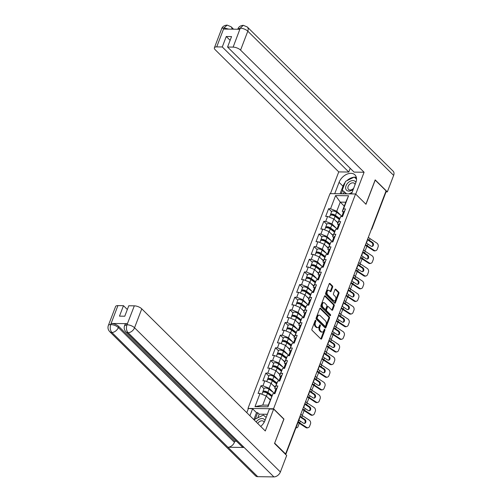 <?xml version="1.0" encoding="UTF-8"?>
<svg xmlns="http://www.w3.org/2000/svg" width="502" height="502" viewBox="0 0 502 502"><rect width="100%" height="100%" fill="white"/><g stroke="black" fill="none" stroke-linecap="round" stroke-linejoin="round"><path stroke-width="0.75" d="M315.714 320.383A0.653 0.402 90.8 0 0 315.162 320.602L311.937 329.055A0.929 0.571 90.8 0 0 312.118 330.335L320.885 339.001A0.929 0.571 90.8 0 0 321.173 339.132A0.929 0.571 90.8 0 0 321.675 338.687L324.901 330.234A0.653 0.402 90.8 0 0 324.217 329.557L323.803 330.655A2.974 1.839 90.8 0 1 322.202 332.086A2.974 1.839 90.8 0 1 321.267 331.659L320.54 330.937A2.974 1.839 90.8 0 1 319.956 326.846L320.37 325.754A0.653 0.402 90.8 0 0 319.692 325.083L319.272 326.174A2.974 1.839 90.8 0 1 317.672 327.611A2.974 1.839 90.8 0 1 316.743 327.178L316.009 326.457A2.974 1.839 90.8 0 1 315.425 322.372L315.846 321.28A0.653 0.402 90.8 0 0 315.714 320.383M332.638 287.219A0.929 0.571 90.8 0 0 332.456 285.945L329.996 283.511A0.929 0.571 90.8 0 0 329.707 283.379A0.929 0.571 90.8 0 0 329.205 283.825L325.622 293.212A0.929 0.571 90.8 0 0 325.804 294.492L334.57 303.158A0.929 0.571 90.8 0 0 334.859 303.29A0.929 0.571 90.8 0 0 335.361 302.844L338.944 293.457A0.929 0.571 90.8 0 0 338.762 292.177L335.788 289.24A0.929 0.571 90.8 0 0 335.499 289.108A0.929 0.571 90.8 0 0 334.997 289.554L333.466 293.576A0.929 0.571 90.8 0 0 333.648 294.85L335.123 296.305A2.485 1.537 90.8 0 1 335.782 299.117A2.485 1.537 90.8 0 1 334.276 300.924A2.485 1.537 90.8 0 1 333.497 300.566L327.724 294.856A2.485 1.537 90.8 0 1 327.066 292.051A2.485 1.537 90.8 0 1 328.572 290.244A2.485 1.537 90.8 0 1 329.35 290.602L330.316 291.555A0.929 0.571 90.8 0 0 330.605 291.687A0.929 0.571 90.8 0 0 331.107 291.235L332.638 287.219L331.891 287.213A0.929 0.571 90.8 0 0 331.709 285.933L329.337 283.586M274.625 443.222L283.963 419.07L273.546 408.766L355.567 193.973L365.983 204.276L375.207 180.118L386.069 190.86L285.6 453.965L285.149 453.959M274.738 443.222L285.6 453.965M320.546 308.253A0.929 0.571 90.8 0 0 320.257 308.121A0.929 0.571 90.8 0 0 319.755 308.567L316.172 317.961A0.929 0.571 90.8 0 0 316.354 319.234L325.12 327.9A0.929 0.571 90.8 0 0 325.409 328.038A0.929 0.571 90.8 0 0 325.911 327.586L329.494 318.199A0.929 0.571 90.8 0 0 329.312 316.919L320.546 308.253L319.962 308.247M320.897 305.586L324.48 296.199A0.929 0.571 90.8 0 1 324.982 295.747A0.929 0.571 90.8 0 1 325.271 295.885L334.037 304.551A0.929 0.571 90.8 0 1 334.219 305.825L332.688 309.847A0.929 0.571 90.8 0 1 332.186 310.292A0.929 0.571 90.8 0 1 331.897 310.161L328.339 306.647A0.929 0.571 90.8 0 0 328.051 306.509A0.929 0.571 90.8 0 0 327.549 306.96L326.532 309.621A0.929 0.571 90.8 0 0 326.714 310.901L330.416 314.559A0.653 0.402 90.8 0 1 329.99 315.676L321.079 306.86A0.929 0.571 90.8 0 1 320.897 305.586M273.546 408.766L247.975 408.421L329.996 193.628L355.567 193.973M331.602 211.675L328.615 208.719L325.672 216.418L327.611 216.45L333.824 218.954L337.846 222.932M328.615 208.719L330.554 208.744L335.581 195.573L348.557 195.755L343.525 208.926L345.464 208.951L342.521 216.651L340.582 216.626L338.699 221.57L340.632 221.595L337.695 229.295L335.756 229.27L333.868 234.214L335.807 234.239L332.864 241.939L330.925 241.914L329.042 246.858L330.981 246.884L328.038 254.583L326.099 254.558L324.21 259.503L326.149 259.528L323.206 267.227L321.274 267.202L319.385 272.147L321.324 272.172L318.381 279.871L316.442 279.846L314.553 284.791L316.492 284.816L313.549 292.515L311.616 292.49L309.728 297.435L311.667 297.46L308.724 305.16L306.785 305.134L304.896 310.079L306.835 310.104L303.898 317.804L301.959 317.779L300.07 322.723L302.009 322.748L299.066 330.454L297.128 330.423L295.239 335.367L297.178 335.392L294.241 343.098L292.302 343.067L290.413 348.012L292.352 348.043L289.409 355.742L287.47 355.711L285.582 360.656L287.52 360.687L284.584 368.386L282.645 368.361L280.756 373.3L282.695 373.331L279.752 381.031L277.813 381.005L275.924 385.95L277.863 385.975L274.927 393.675L272.988 393.65L267.955 406.821L254.985 406.645L260.011 393.474L266.223 395.971L270.245 399.956M264.002 388.699L261.015 385.743L258.078 393.442L260.011 393.474M261.015 385.743L262.954 385.768L264.843 380.823L271.049 383.327L275.077 387.312M268.834 376.054L265.847 373.099L262.904 380.798L264.843 380.823M265.847 373.099L267.786 373.124L269.668 368.179L275.88 370.683L279.903 374.668M273.659 363.41L270.672 360.455L267.735 368.154L269.668 368.179M270.672 360.455L272.611 360.48L274.5 355.535L280.706 358.039L284.734 362.024M278.491 350.766L275.504 347.811L272.561 355.51L274.5 355.535M275.504 347.811L277.443 347.836L279.325 342.891L285.538 345.395L289.56 349.379M283.316 338.122L280.329 335.167L277.386 342.866L279.325 342.891M280.329 335.167L282.268 335.192L284.157 330.247L290.363 332.751L294.392 336.729M288.148 325.478L285.161 322.522L282.218 330.222L284.157 330.247M285.161 322.522L287.094 322.548L288.983 317.603L295.195 320.107L299.217 324.085M292.973 312.828L289.987 309.878L287.044 317.578L288.983 317.603M289.987 309.878L291.926 309.903L293.814 304.959L300.02 307.462L304.049 311.441M297.805 300.183L294.818 297.234L291.875 304.934L293.814 304.959M294.818 297.234L296.751 297.259L298.64 292.315L304.852 294.818L308.874 298.797M302.631 287.539L299.644 284.59L296.701 292.289L298.64 292.315M299.644 284.59L301.583 284.615L303.472 279.67L309.678 282.174L313.706 286.153M307.456 274.895L304.469 271.946L301.533 279.645L303.472 279.67M304.469 271.946L306.408 271.971L308.297 267.026L314.509 269.53L318.532 273.508M312.288 262.251L309.301 259.302L306.358 267.001L308.297 267.026M309.301 259.302L311.24 259.327L313.129 254.382L319.335 256.886L323.363 260.864M317.113 249.607L314.126 246.651L311.19 254.357L313.129 254.382M314.126 246.651L316.065 246.683L317.954 241.738L324.166 244.242L328.189 248.22M321.945 236.963L318.958 234.007L316.015 241.713L317.954 241.738M318.958 234.007L320.897 234.039L322.786 229.094L328.992 231.598L333.021 235.576M326.771 224.319L323.784 221.363L320.847 229.063L322.786 229.094M323.784 221.363L325.723 221.395L327.611 216.45M338.499 225.009L337.451 223.967L340.582 216.626M333.824 218.954L331.935 223.892L336.277 228.19M337.451 223.967L338.699 221.57M325.723 221.395L331.935 223.892M333.673 237.653L332.619 236.611L335.756 229.27M328.992 231.598L327.103 236.542L331.452 240.834M332.619 236.611L333.868 234.214M320.897 234.039L327.103 236.542M328.841 250.297L327.793 249.262L330.925 241.914M324.166 244.242L322.278 249.187L326.62 253.485M327.793 249.262L329.042 246.858M316.065 246.683L322.278 249.187M324.016 262.941L322.962 261.906L326.099 254.558M319.335 256.886L317.446 261.831L321.795 266.129M322.962 261.906L324.21 259.503M311.24 259.327L317.446 261.831M319.184 275.585L318.136 274.55L321.274 267.202M314.509 269.53L312.62 274.475L316.963 278.773M318.136 274.55L319.385 272.147M306.408 271.971L312.62 274.475M314.359 288.23L313.304 287.194L316.442 279.846M309.678 282.174L307.789 287.119L312.137 291.417M313.304 287.194L314.553 284.791M301.583 284.615L307.789 287.119M309.527 300.874L308.479 299.838L311.616 292.49M304.852 294.818L302.963 299.763L307.306 304.061M308.479 299.838L309.728 297.435M296.751 297.259L302.963 299.763M304.701 313.518L303.647 312.482L306.785 305.134M300.02 307.462L298.132 312.407L302.48 316.706M303.647 312.482L304.896 310.079M291.926 309.903L298.132 312.407M299.87 326.168L298.822 325.127L301.959 317.779M295.195 320.107L293.306 325.051L297.655 329.35M298.822 325.127L300.07 322.723M287.094 322.548L293.306 325.051M295.044 338.812L293.99 337.771L297.128 330.423M290.363 332.751L288.474 337.695L292.823 341.994M293.99 337.771L295.239 335.367M282.268 335.192L288.474 337.695M290.212 351.456L289.165 350.415L292.302 343.067M285.538 345.395L283.649 350.34L287.997 354.638M289.165 350.415L290.413 348.012M277.443 347.836L283.649 350.34M285.387 364.101L284.339 363.059L287.47 355.711M280.706 358.039L278.817 362.984L283.166 367.282M284.339 363.059L285.582 360.656M272.611 360.48L278.817 362.984M280.555 376.745L279.507 375.703L282.645 368.361M275.88 370.683L273.992 375.628L278.34 379.926M279.507 375.703L280.756 373.3M267.786 373.124L273.992 375.628M275.73 389.389L274.682 388.347L277.813 381.005M271.049 383.327L269.16 388.272L273.508 392.57M274.682 388.347L275.924 385.95M262.954 385.768L269.16 388.272M266.223 395.971L262.741 405.095L268.256 405.17L272.988 393.65M268.256 405.17L267.955 406.821M254.985 406.645L262.741 405.095M385.768 191.651A1.418 0.571 20.9 0 1 385.956 192.122L371.938 228.843A1.418 0.571 20.9 0 0 371.75 228.372M249.927 415.781L252.588 408.81L247.975 408.421M343.33 212.365L342.276 211.323L345.759 202.206L340.243 202.13L336.76 211.248L341.109 215.546M344.272 206.115L340.243 202.13L335.581 195.573M342.276 211.323L343.525 208.926M345.759 202.206L348.557 195.755M330.554 208.744L336.76 211.248M315.13 320.684A0.653 0.402 90.8 0 1 315.099 321.267L314.679 322.359A2.974 1.839 90.8 0 0 315.269 326.451L316.009 326.457M317.672 327.611L316.931 327.599A2.974 1.839 90.8 0 1 315.996 327.172L315.269 326.451M322.202 332.086L321.456 332.079A2.974 1.839 90.8 0 1 320.527 331.646L319.793 330.925A2.974 1.839 90.8 0 1 319.209 326.84L319.623 325.742A0.653 0.402 90.8 0 0 319.661 325.164M320.797 338.913A0.929 0.571 90.8 0 0 320.929 338.674L324.154 330.222A0.653 0.402 90.8 0 0 324.185 329.638M325.032 327.819A0.929 0.571 90.8 0 0 325.164 327.574L328.747 318.186A0.929 0.571 90.8 0 0 328.565 316.913L319.887 308.328M317.189 317.753A0.653 0.402 90.8 0 0 317.314 318.651L325.007 326.256A0.653 0.402 90.8 0 0 325.566 326.036L326.005 324.882A2.974 1.839 90.8 0 0 325.415 320.797L320.157 315.595A2.974 1.839 90.8 0 0 319.228 315.168A2.974 1.839 90.8 0 0 317.628 316.605L317.189 317.753L316.442 317.747A0.653 0.402 90.8 0 0 316.567 318.638L317.314 318.651M324.675 326.256A0.653 0.402 90.8 0 1 324.267 326.25L316.567 318.638M319.228 315.168L318.481 315.156A2.974 1.839 90.8 0 0 316.881 316.593L317.628 316.605M316.442 317.747L316.881 316.593M324.612 295.96L333.29 304.538L334.037 304.551M331.809 310.073A0.929 0.571 90.8 0 0 331.941 309.834L333.472 305.818A0.929 0.571 90.8 0 0 333.29 304.538M328.051 306.509L327.304 306.502A0.929 0.571 90.8 0 0 326.802 306.948L325.785 309.615A0.929 0.571 90.8 0 0 325.967 310.889L329.67 314.547L330.416 314.559M329.789 315.476A0.653 0.402 90.8 0 0 329.67 314.547M324.65 302.995A2.485 1.537 90.8 0 0 323.872 302.637A2.485 1.537 90.8 0 0 322.366 304.444A2.485 1.537 90.8 0 0 323.024 307.255L325.058 309.263A0.929 0.571 90.8 0 0 325.352 309.395A0.929 0.571 90.8 0 0 325.848 308.95L326.865 306.283A0.929 0.571 90.8 0 0 326.683 305.009L324.65 302.995M323.872 302.637L323.125 302.631A2.485 1.537 90.8 0 0 321.625 304.438A2.485 1.537 90.8 0 0 322.284 307.243L323.024 307.255M325.352 309.395L324.606 309.389A0.929 0.571 90.8 0 1 324.311 309.251L322.284 307.243M330.228 291.467A0.929 0.571 90.8 0 0 330.36 291.229L331.891 287.213M328.572 290.244L327.825 290.231A2.485 1.537 90.8 0 0 326.325 292.038A2.485 1.537 90.8 0 0 326.978 294.85L327.724 294.856M334.276 300.924L333.529 300.911A2.485 1.537 90.8 0 1 332.751 300.554L326.978 294.85M334.483 303.076A0.929 0.571 90.8 0 0 334.614 302.832L338.197 293.444A0.929 0.571 90.8 0 0 338.015 292.17L335.129 289.315M296.274 426.976L296.494 427.422A2.843 1.035 101 0 0 296.877 427.779A2.843 1.035 101 0 0 298.1 426.374L299.004 424.021A2.843 1.035 101 0 0 299.242 423.242M299.305 420.331A2.843 1.035 101 0 0 299.248 420.212L299.029 419.766M261.893 394.227L262.521 392.577A3.125 1.255 20.9 0 1 264.479 392.137A3.125 1.255 20.9 0 1 267.472 393.361L271.601 396.411M268.087 397.816L270.409 399.529M262.966 392.194A3.125 1.255 20.9 0 1 262.891 391.604A3.125 1.255 20.9 0 1 264.855 391.165A3.125 1.255 20.9 0 1 267.842 392.388L272.034 395.482M262.891 391.604L264.083 388.485A3.125 1.255 20.9 0 1 266.047 388.046A3.125 1.255 20.9 0 1 269.034 389.27L274.293 393.148M271.764 396.003L267.045 392.52A1.895 0.759 -159.1 0 0 265.232 391.78A1.895 0.759 -159.1 0 0 264.046 392.049A1.895 0.759 -159.1 0 0 264.033 392.087M304.331 423.424A2.177 1.751 74.6 0 0 305.053 422.54A2.177 1.751 74.6 0 0 304.124 419.603L304.833 419.408A2.177 1.751 -105.4 0 1 305.756 422.345A2.177 1.751 -105.4 0 1 304.701 423.374A2.177 1.751 -105.4 0 1 303.409 423.136L300.365 421.134A6.35 2.548 20.9 0 1 299.01 420.061A6.35 2.548 20.9 0 1 298.941 419.992M306.515 427.353A2.843 2.284 74.6 0 0 308.197 427.666L307.488 427.861A2.843 2.284 -105.4 0 1 305.806 427.547L306.515 427.353L299.694 422.879A6.35 2.548 20.9 0 1 298.345 421.805A6.35 2.548 20.9 0 1 298.276 421.736M298.031 422.377A7.58 3.043 -159.1 0 0 298.991 423.073L305.806 427.547M308.197 427.666A2.843 2.284 74.6 0 0 309.577 426.323L310.474 423.977A2.843 2.284 74.6 0 0 309.27 420.143L302.449 415.662A6.35 2.548 20.9 0 1 301.1 414.589A6.35 2.548 20.9 0 1 300.773 414.238M304.833 419.408L301.784 417.407A6.35 2.548 20.9 0 1 300.434 416.334A6.35 2.548 20.9 0 1 300.108 415.982M299.845 416.673A7.58 3.043 -159.1 0 0 301.081 417.601L304.124 419.603M275.843 391.271A3.125 1.255 -159.1 0 0 274.82 391.767A3.125 1.255 -159.1 0 0 274.895 392.357M277.035 388.153A3.125 1.255 -159.1 0 0 276.012 388.648L274.82 391.767M275.472 392.244A3.125 1.255 -159.1 0 0 274.45 392.74L274.098 393.662M254.382 420.187L254.702 419.346L263.343 415.066L266.154 417.432M265 420.456A6.156 4.167 -45.3 0 0 256.145 421.937M264.102 422.37A4.217 2.855 -45.3 0 0 263.556 421.398A4.217 2.855 -45.3 0 0 257.708 423.475M355.874 182.483A6.156 4.167 -45.3 0 0 347.685 183.148A6.156 4.167 -45.3 0 0 346.443 190.107A6.156 4.167 -45.3 0 0 353.27 189.298M355.033 184.692A4.217 2.855 -45.3 0 0 354.431 183.418A4.217 2.855 -45.3 0 0 349.279 184.579A4.217 2.855 -45.3 0 0 348.501 189.417A4.217 2.855 -45.3 0 0 353.646 188.263A4.217 2.855 -45.3 0 0 353.684 188.225M346.317 193.847L342.238 190.12L345.577 181.366L354.217 177.087L356.533 179.045M352.115 192.322L348.959 193.885M346.662 193.854L342.238 190.12M260.701 426.436A10.661 7.21 -45.3 0 0 264.968 420.544L269.361 409.036L273.646 409.092L265.294 430.98L141.771 308.843L134.542 327.768L280.386 471.98L286.686 455.483L274.531 443.467L283.818 419.151L273.646 409.092M248.302 408.747L246.796 412.688M267.359 414.282L259.189 414.169L257.702 412.7L256.509 412.682L252.588 408.81M117.92 305.618L110.691 324.543A5.685 2.284 20.9 0 0 108.357 325.459L115.585 306.527A5.685 2.284 20.9 0 1 117.92 305.618L123.473 305.693L127.339 309.508M280.386 471.98A5.829 3.941 134.7 0 1 273.897 476.9L244.135 447.47A5.829 3.941 134.7 0 1 241.977 446.629L125.902 331.847A5.829 3.941 134.7 0 0 128.054 332.688C126.378 330.623 126.002 328.019 126.937 324.882L134.323 305.837A5.685 2.284 20.9 0 1 141.771 308.843M127.326 323.664L126.906 324.763L124.571 325.679L124.992 324.581A5.685 2.284 20.9 0 1 127.326 323.664L111.3 323.451A5.685 2.284 20.9 0 1 118.748 326.451L234.829 441.233L234.409 442.325A5.829 3.941 134.7 0 1 227.958 447.251L257.721 476.68L273.897 476.9M257.721 476.68A5.829 3.941 134.7 0 1 255.531 475.84L109.687 331.627A5.829 3.941 134.7 0 0 111.877 332.468C110.195 330.391 109.812 327.793 110.722 324.668L111.3 323.451M118.748 326.451L118.328 327.549A5.829 3.941 134.7 0 1 111.877 332.468L227.958 447.251L244.135 447.47L128.054 332.688A5.829 3.941 134.7 0 0 134.542 327.768A5.685 2.284 -159.1 0 0 127.094 324.763M123.473 305.693L119.482 316.147L124.778 316.216L128.769 305.762L134.323 305.837M234.829 441.233L236.549 441.258M253.843 419.659L256.509 412.682M257.702 412.7L255.267 419.063M259.189 414.169L257.796 417.815M234.409 442.325L118.328 327.549C116.345 325.811 113.866 324.807 110.879 324.543M351.507 193.916L355.843 182.565A10.661 7.21 -45.3 0 0 354.952 174.872A10.661 7.21 -45.3 0 0 346.518 174.382A10.661 7.21 -45.3 0 0 339.07 182.339L334.734 193.69M243.313 25.32L240.163 28.181L237.829 29.097C238.557 26.844 240.389 25.583 243.313 25.32L247.31 26.982L393.154 171.195A5.829 3.941 134.7 0 1 393.643 175.399L387.343 191.889L375.189 179.873L365.902 204.188L355.73 194.136L364.088 172.249L354.061 172.117L227.569 47.037L233.123 47.113L240.314 28.068M350.201 168.295L348.771 172.042L338.743 171.904L215.22 49.767A5.685 2.284 -159.1 0 1 214.385 47.803A5.685 2.284 -159.1 0 1 216.72 46.887L222.273 46.962L348.771 172.042M330.448 193.634L338.743 171.904M364.088 172.249L240.571 50.112A5.685 2.284 -159.1 0 0 233.123 47.113M387.343 191.889L385.931 191.871M227.569 47.037L231.56 36.577L226.264 36.508L222.273 46.962M228.768 29.129L224.13 27.961L223.716 29.06L239.743 29.279L240.163 28.181M226.264 36.508L230.129 40.323M356.338 177.388A10.661 7.21 -45.3 0 0 354.374 177.219M353.879 177.256A10.661 7.21 -45.3 0 0 346.706 180.808M345.15 182.49A10.661 7.21 -45.3 0 0 342.985 186.217L339.07 182.339M340.105 193.766L342.985 186.217M342.571 190.446L341.297 193.778M356.527 178.737L354.6 177.407M344.058 191.921L343.337 193.81M356.313 178.768L354.82 177.3M231.962 29.172A5.829 3.941 134.7 0 0 231.096 26.763L227.149 25.1L223.948 27.961L216.72 46.887M300.899 413.912L301.319 414.777A2.843 1.035 101 0 0 301.344 414.821M301.721 415.141A2.843 1.035 101 0 0 302.932 413.73L303.829 411.376A2.843 1.035 101 0 0 304.074 410.592M304.13 407.687A2.843 1.035 101 0 0 304.074 407.568L303.654 406.702M266.719 381.583L267.346 379.932A3.125 1.255 20.9 0 1 269.31 379.493A3.125 1.255 20.9 0 1 272.297 380.717L276.426 383.766M272.912 385.172L275.24 386.885M267.798 379.55A3.125 1.255 20.9 0 1 267.723 378.96A3.125 1.255 20.9 0 1 269.681 378.521A3.125 1.255 20.9 0 1 272.674 379.744L276.859 382.838M267.723 378.96L268.915 375.841A3.125 1.255 20.9 0 1 270.873 375.402A3.125 1.255 20.9 0 1 273.86 376.625L279.118 380.503M276.589 383.359L271.871 379.876A1.895 0.759 -159.1 0 0 270.057 379.135A1.895 0.759 -159.1 0 0 268.871 379.399A1.895 0.759 -159.1 0 0 268.859 379.443M305.724 401.267L306.151 402.133A2.843 1.035 101 0 0 306.17 402.177M306.553 402.497A2.843 1.035 101 0 0 307.757 401.085L308.655 398.732A2.843 1.035 101 0 0 308.899 397.948M308.956 395.043A2.843 1.035 101 0 0 308.906 394.917L308.479 394.057M271.551 368.939L272.178 367.288A3.125 1.255 20.9 0 1 274.136 366.849A3.125 1.255 20.9 0 1 277.129 368.073L281.258 371.122M277.744 372.528L280.066 374.241M272.624 366.906A3.125 1.255 20.9 0 1 272.548 366.316A3.125 1.255 20.9 0 1 274.512 365.876A3.125 1.255 20.9 0 1 277.499 367.1L281.691 370.194M272.548 366.316L273.741 363.197A3.125 1.255 20.9 0 1 275.705 362.758A3.125 1.255 20.9 0 1 278.692 363.981L283.95 367.859M281.421 370.714L276.702 367.232A1.895 0.759 -159.1 0 0 274.889 366.491A1.895 0.759 -159.1 0 0 273.697 366.755A1.895 0.759 -159.1 0 0 273.69 366.799M310.55 388.623L310.976 389.489A2.843 1.035 101 0 0 311.002 389.533M311.378 389.853A2.843 1.035 101 0 0 312.589 388.441L313.486 386.088A2.843 1.035 101 0 0 313.731 385.304M313.788 382.398A2.843 1.035 101 0 0 313.731 382.273L313.304 381.413M276.376 356.294L277.004 354.644A3.125 1.255 20.9 0 1 278.968 354.205A3.125 1.255 20.9 0 1 281.955 355.429L286.084 358.478M282.57 359.884L284.898 361.597M277.455 354.261A3.125 1.255 20.9 0 1 277.38 353.672A3.125 1.255 20.9 0 1 279.338 353.232A3.125 1.255 20.9 0 1 282.325 354.456L286.517 357.549M277.38 353.672L278.566 350.553A3.125 1.255 20.9 0 1 280.53 350.114A3.125 1.255 20.9 0 1 283.517 351.337L288.775 355.215M286.247 358.07L281.528 354.588A1.895 0.759 -159.1 0 0 279.714 353.847A1.895 0.759 -159.1 0 0 278.528 354.111A1.895 0.759 -159.1 0 0 278.516 354.155M315.381 375.979L315.808 376.845A2.843 1.035 101 0 0 315.827 376.889M316.21 377.203A2.843 1.035 101 0 0 317.415 375.797L318.312 373.444A2.843 1.035 101 0 0 318.557 372.66M318.613 369.754A2.843 1.035 101 0 0 318.563 369.629L318.136 368.769M281.208 343.65L281.835 342A3.125 1.255 20.9 0 1 283.793 341.561A3.125 1.255 20.9 0 1 286.786 342.784L290.915 345.834M287.401 347.24L289.723 348.953M282.281 341.617A3.125 1.255 20.9 0 1 282.206 341.027A3.125 1.255 20.9 0 1 284.17 340.588A3.125 1.255 20.9 0 1 287.157 341.812L291.348 344.905M282.206 341.027L283.398 337.909A3.125 1.255 20.9 0 1 285.356 337.463A3.125 1.255 20.9 0 1 288.349 338.693L293.607 342.571M291.078 345.426L286.36 341.944A1.895 0.759 -159.1 0 0 284.546 341.203A1.895 0.759 -159.1 0 0 283.354 341.467A1.895 0.759 -159.1 0 0 283.348 341.511M320.207 363.335L320.634 364.201A2.843 1.035 101 0 0 320.659 364.239M321.035 364.559A2.843 1.035 101 0 0 322.246 363.153L323.144 360.8A2.843 1.035 101 0 0 323.388 360.016M323.445 357.11A2.843 1.035 101 0 0 323.388 356.985L322.962 356.125M286.033 331.006L286.661 329.356A3.125 1.255 20.9 0 1 288.625 328.917A3.125 1.255 20.9 0 1 291.612 330.14L295.741 333.19M292.227 334.596L294.548 336.309M287.113 328.973A3.125 1.255 20.9 0 1 287.037 328.383A3.125 1.255 20.9 0 1 288.995 327.944A3.125 1.255 20.9 0 1 291.982 329.168L296.174 332.261M287.037 328.383L288.223 325.265A3.125 1.255 20.9 0 1 290.187 324.819A3.125 1.255 20.9 0 1 293.174 326.049L298.433 329.927M295.904 332.782L291.185 329.299A1.895 0.759 -159.1 0 0 289.372 328.553A1.895 0.759 -159.1 0 0 288.186 328.823A1.895 0.759 -159.1 0 0 288.173 328.86M309.163 410.78A2.177 1.751 74.6 0 0 309.878 409.896A2.177 1.751 74.6 0 0 308.956 406.959L309.659 406.764A2.177 1.751 -105.4 0 1 310.587 409.701A2.177 1.751 -105.4 0 1 309.527 410.73A2.177 1.751 -105.4 0 1 308.241 410.492L305.191 408.49A6.35 2.548 20.9 0 1 303.842 407.417A6.35 2.548 20.9 0 1 303.509 407.066M311.34 414.708A2.843 2.284 74.6 0 0 313.022 415.022L312.319 415.217A2.843 2.284 -105.4 0 1 310.638 414.903L311.34 414.708L304.526 410.234A6.35 2.548 20.9 0 1 303.177 409.161A6.35 2.548 20.9 0 1 302.844 408.81M302.58 409.5A7.58 3.043 -159.1 0 0 303.817 410.429L310.638 414.903M313.022 415.022A2.843 2.284 74.6 0 0 314.403 413.679L315.3 411.333A2.843 2.284 74.6 0 0 314.095 407.498L307.28 403.018A6.35 2.548 20.9 0 1 305.931 401.945A6.35 2.548 20.9 0 1 305.599 401.594M309.659 406.764L306.615 404.763A6.35 2.548 20.9 0 1 305.266 403.69A6.35 2.548 20.9 0 1 304.934 403.338M304.67 404.028A7.58 3.043 -159.1 0 0 305.906 404.957L308.956 406.959M280.668 378.627A3.125 1.255 -159.1 0 0 279.652 379.123A3.125 1.255 -159.1 0 0 279.727 379.713M281.86 375.509A3.125 1.255 -159.1 0 0 280.838 376.004L279.652 379.123M280.298 379.6A3.125 1.255 -159.1 0 0 279.275 380.096L278.924 381.018M313.988 398.136A2.177 1.751 74.6 0 0 314.71 397.251A2.177 1.751 74.6 0 0 313.781 394.315L314.49 394.12A2.177 1.751 -105.4 0 1 315.413 397.057A2.177 1.751 -105.4 0 1 314.359 398.086A2.177 1.751 -105.4 0 1 313.066 397.848L310.016 395.846A6.35 2.548 20.9 0 1 308.667 394.773A6.35 2.548 20.9 0 1 308.341 394.421M316.172 402.064A2.843 2.284 74.6 0 0 317.854 402.372L317.145 402.566A2.843 2.284 -105.4 0 1 315.463 402.259L316.172 402.064L309.351 397.59A6.35 2.548 20.9 0 1 308.002 396.517A6.35 2.548 20.9 0 1 307.676 396.166M307.412 396.856A7.58 3.043 -159.1 0 0 308.648 397.785L315.463 402.259M317.854 402.372A2.843 2.284 74.6 0 0 319.234 401.035L320.132 398.682A2.843 2.284 74.6 0 0 318.927 394.854L312.106 390.374A6.35 2.548 20.9 0 1 310.757 389.301A6.35 2.548 20.9 0 1 310.431 388.95M314.49 394.12L311.441 392.118A6.35 2.548 20.9 0 1 310.092 391.045A6.35 2.548 20.9 0 1 309.765 390.694M309.502 391.384A7.58 3.043 -159.1 0 0 310.738 392.313L313.781 394.315M285.5 365.983A3.125 1.255 -159.1 0 0 284.477 366.479A3.125 1.255 -159.1 0 0 284.552 367.069M286.692 362.864A3.125 1.255 -159.1 0 0 285.669 363.36L284.477 366.479M285.13 366.956A3.125 1.255 -159.1 0 0 284.107 367.451L283.755 368.374M318.82 385.492A2.177 1.751 74.6 0 0 319.536 384.607A2.177 1.751 74.6 0 0 318.613 381.671L319.316 381.476A2.177 1.751 -105.4 0 1 320.245 384.413A2.177 1.751 -105.4 0 1 319.184 385.442A2.177 1.751 -105.4 0 1 317.898 385.203L314.848 383.202A6.35 2.548 20.9 0 1 313.499 382.129A6.35 2.548 20.9 0 1 313.166 381.777M320.998 389.42A2.843 2.284 74.6 0 0 322.679 389.728L321.977 389.922A2.843 2.284 -105.4 0 1 320.295 389.615L320.998 389.42L314.183 384.946A6.35 2.548 20.9 0 1 312.834 383.873A6.35 2.548 20.9 0 1 312.501 383.515M312.238 384.206A7.58 3.043 -159.1 0 0 313.474 385.141L320.295 389.615M322.679 389.728A2.843 2.284 74.6 0 0 324.06 388.391L324.957 386.038A2.843 2.284 74.6 0 0 323.752 382.21L316.938 377.73A6.35 2.548 20.9 0 1 315.589 376.657A6.35 2.548 20.9 0 1 315.256 376.305M319.316 381.476L316.273 379.474A6.35 2.548 20.9 0 1 314.923 378.401A6.35 2.548 20.9 0 1 314.591 378.05M314.327 378.74A7.58 3.043 -159.1 0 0 315.563 379.669L318.613 381.671M290.325 353.339A3.125 1.255 -159.1 0 0 289.309 353.835A3.125 1.255 -159.1 0 0 289.384 354.425M291.518 350.22A3.125 1.255 -159.1 0 0 290.495 350.716L289.309 353.835M289.955 354.312A3.125 1.255 -159.1 0 0 288.932 354.807L288.581 355.73M323.646 372.848A2.177 1.751 74.6 0 0 324.361 371.963A2.177 1.751 74.6 0 0 323.439 369.026L324.148 368.832A2.177 1.751 -105.4 0 1 325.07 371.769A2.177 1.751 -105.4 0 1 324.016 372.791A2.177 1.751 -105.4 0 1 322.723 372.559L319.674 370.558A6.35 2.548 20.9 0 1 318.324 369.485A6.35 2.548 20.9 0 1 317.998 369.133M325.829 376.776A2.843 2.284 74.6 0 0 327.511 377.084L326.802 377.278A2.843 2.284 -105.4 0 1 325.12 376.971L325.829 376.776L319.008 372.296A6.35 2.548 20.9 0 1 317.659 371.229A6.35 2.548 20.9 0 1 317.333 370.871M317.069 371.562A7.58 3.043 -159.1 0 0 318.306 372.497L325.12 376.971M327.511 377.084A2.843 2.284 74.6 0 0 328.892 375.747L329.789 373.394A2.843 2.284 74.6 0 0 328.584 369.56L321.763 365.086A6.35 2.548 20.9 0 1 320.414 364.013A6.35 2.548 20.9 0 1 320.088 363.661M324.148 368.832L321.098 366.83A6.35 2.548 20.9 0 1 319.749 365.757A6.35 2.548 20.9 0 1 319.423 365.406M319.159 366.09A7.58 3.043 -159.1 0 0 320.395 367.025L323.439 369.026M295.157 340.695A3.125 1.255 -159.1 0 0 294.134 341.191A3.125 1.255 -159.1 0 0 294.21 341.78M296.349 337.576A3.125 1.255 -159.1 0 0 295.327 338.072L294.134 341.191M294.787 341.667A3.125 1.255 -159.1 0 0 293.764 342.163L293.413 343.086M328.477 360.198A2.177 1.751 74.6 0 0 329.193 359.319A2.177 1.751 74.6 0 0 328.27 356.382L328.973 356.182A2.177 1.751 -105.4 0 1 329.902 359.125A2.177 1.751 -105.4 0 1 328.841 360.147A2.177 1.751 -105.4 0 1 327.555 359.915L324.505 357.913A6.35 2.548 20.9 0 1 323.156 356.84A6.35 2.548 20.9 0 1 322.824 356.489M330.655 364.132A2.843 2.284 74.6 0 0 332.337 364.439L331.634 364.634A2.843 2.284 -105.4 0 1 329.952 364.327L330.655 364.132L323.84 359.652A6.35 2.548 20.9 0 1 322.491 358.585A6.35 2.548 20.9 0 1 322.158 358.227M321.895 358.917A7.58 3.043 -159.1 0 0 323.131 359.846L329.952 364.327M332.337 364.439A2.843 2.284 74.6 0 0 333.717 363.103L334.614 360.75A2.843 2.284 74.6 0 0 333.41 356.916L326.595 352.442A6.35 2.548 20.9 0 1 325.246 351.369A6.35 2.548 20.9 0 1 324.913 351.017M328.973 356.182L325.93 354.186A6.35 2.548 20.9 0 1 324.581 353.113A6.35 2.548 20.9 0 1 324.248 352.755M323.985 353.446A7.58 3.043 -159.1 0 0 325.221 354.381L328.27 356.382M299.983 328.051A3.125 1.255 -159.1 0 0 298.96 328.546A3.125 1.255 -159.1 0 0 299.041 329.13M301.175 324.926A3.125 1.255 -159.1 0 0 300.152 325.428L298.96 328.546M299.612 329.023A3.125 1.255 -159.1 0 0 298.59 329.519L298.238 330.441M325.039 350.691L325.465 351.557A2.843 1.035 101 0 0 325.484 351.595M325.867 351.915A2.843 1.035 101 0 0 327.072 350.503L327.969 348.156A2.843 1.035 101 0 0 328.214 347.371M328.27 344.466A2.843 1.035 101 0 0 328.22 344.341L327.793 343.475M290.865 318.362L291.493 316.712A3.125 1.255 20.9 0 1 293.45 316.273A3.125 1.255 20.9 0 1 296.444 317.496L300.572 320.546M297.058 321.951L299.38 323.664M291.938 316.329A3.125 1.255 20.9 0 1 291.863 315.739A3.125 1.255 20.9 0 1 293.827 315.3A3.125 1.255 20.9 0 1 296.814 316.524L301.005 319.617M291.863 315.739L293.055 312.62A3.125 1.255 20.9 0 1 295.013 312.175A3.125 1.255 20.9 0 1 298.006 313.405L303.264 317.283M300.736 320.138L296.017 316.655A1.895 0.759 -159.1 0 0 294.203 315.909A1.895 0.759 -159.1 0 0 293.011 316.178A1.895 0.759 -159.1 0 0 292.999 316.216M333.303 347.553A2.177 1.751 74.6 0 0 334.018 346.675A2.177 1.751 74.6 0 0 333.096 343.732L333.805 343.537A2.177 1.751 -105.4 0 1 334.727 346.48A2.177 1.751 -105.4 0 1 333.673 347.503A2.177 1.751 -105.4 0 1 332.38 347.271L329.331 345.269A6.35 2.548 20.9 0 1 327.982 344.196A6.35 2.548 20.9 0 1 327.655 343.845M335.487 351.488A2.843 2.284 74.6 0 0 337.168 351.795L336.459 351.99A2.843 2.284 -105.4 0 1 334.778 351.682L335.487 351.488L328.666 347.007A6.35 2.548 20.9 0 1 327.317 345.941A6.35 2.548 20.9 0 1 326.99 345.583M326.727 346.273A7.58 3.043 -159.1 0 0 327.963 347.202L334.778 351.682M337.168 351.795A2.843 2.284 74.6 0 0 338.549 350.459L339.446 348.106A2.843 2.284 74.6 0 0 338.241 344.272L331.42 339.798A6.35 2.548 20.9 0 1 330.071 338.724A6.35 2.548 20.9 0 1 329.745 338.373M333.805 343.537L330.755 341.536A6.35 2.548 20.9 0 1 329.406 340.469A6.35 2.548 20.9 0 1 329.08 340.111M328.816 340.802A7.58 3.043 -159.1 0 0 330.052 341.73L333.096 343.732M304.814 315.407A3.125 1.255 -159.1 0 0 303.792 315.902A3.125 1.255 -159.1 0 0 303.867 316.486M306.007 312.282A3.125 1.255 -159.1 0 0 304.984 312.784L303.792 315.902M304.438 316.379A3.125 1.255 -159.1 0 0 303.421 316.875L303.07 317.797M329.864 338.047L330.291 338.913A2.843 1.035 101 0 0 330.316 338.95M330.692 339.27A2.843 1.035 101 0 0 331.904 337.859L332.801 335.512A2.843 1.035 101 0 0 333.046 334.727M333.102 331.822A2.843 1.035 101 0 0 333.046 331.696L332.619 330.831M295.691 305.718L296.318 304.068A3.125 1.255 20.9 0 1 298.282 303.628A3.125 1.255 20.9 0 1 301.269 304.852L305.398 307.902M301.884 309.307L304.206 311.02M296.77 303.679A3.125 1.255 20.9 0 1 296.688 303.095A3.125 1.255 20.9 0 1 298.652 302.656A3.125 1.255 20.9 0 1 301.639 303.879L305.831 306.973M296.688 303.095L297.881 299.976A3.125 1.255 20.9 0 1 299.845 299.531A3.125 1.255 20.9 0 1 302.832 300.761L308.09 304.639M305.561 307.494L300.842 304.011A1.895 0.759 -159.1 0 0 299.029 303.264A1.895 0.759 -159.1 0 0 297.843 303.534A1.895 0.759 -159.1 0 0 297.83 303.572M338.135 334.909A2.177 1.751 74.6 0 0 338.85 334.031A2.177 1.751 74.6 0 0 337.928 331.088L338.63 330.893A2.177 1.751 -105.4 0 1 339.559 333.836A2.177 1.751 -105.4 0 1 338.499 334.859A2.177 1.751 -105.4 0 1 337.206 334.627L334.163 332.625A6.35 2.548 20.9 0 1 332.813 331.552A6.35 2.548 20.9 0 1 332.481 331.194M340.312 338.844A2.843 2.284 74.6 0 0 341.994 339.151L341.291 339.346A2.843 2.284 -105.4 0 1 339.603 339.038L340.312 338.844L333.497 334.363A6.35 2.548 20.9 0 1 332.148 333.297A6.35 2.548 20.9 0 1 331.816 332.939M331.552 333.629A7.58 3.043 -159.1 0 0 332.788 334.558L339.603 339.038M341.994 339.151A2.843 2.284 74.6 0 0 343.374 337.815L344.272 335.462A2.843 2.284 74.6 0 0 343.067 331.627L336.252 327.153A6.35 2.548 20.9 0 1 334.903 326.08A6.35 2.548 20.9 0 1 334.57 325.729M338.63 330.893L335.587 328.892A6.35 2.548 20.9 0 1 334.238 327.825A6.35 2.548 20.9 0 1 333.905 327.467M333.642 328.157A7.58 3.043 -159.1 0 0 334.878 329.086L337.928 331.088M309.64 302.762A3.125 1.255 -159.1 0 0 308.617 303.258A3.125 1.255 -159.1 0 0 308.699 303.842M310.832 299.638A3.125 1.255 -159.1 0 0 309.809 300.14L308.617 303.258M309.27 303.735A3.125 1.255 -159.1 0 0 308.247 304.231L307.895 305.153M334.696 325.403L335.123 326.269A2.843 1.035 101 0 0 335.141 326.306M335.524 326.626A2.843 1.035 101 0 0 336.729 325.214L337.626 322.868A2.843 1.035 101 0 0 337.871 322.083M337.928 319.178A2.843 1.035 101 0 0 337.877 319.052L337.451 318.186M300.516 293.074L301.15 291.424A3.125 1.255 20.9 0 1 303.108 290.984A3.125 1.255 20.9 0 1 306.101 292.208L310.23 295.251M306.716 296.663L309.037 298.376M301.595 291.034A3.125 1.255 20.9 0 1 301.52 290.451A3.125 1.255 20.9 0 1 303.484 290.012A3.125 1.255 20.9 0 1 306.471 291.235L310.663 294.329M301.52 290.451L302.712 287.332A3.125 1.255 20.9 0 1 304.67 286.887A3.125 1.255 20.9 0 1 307.663 288.117L312.922 291.995M310.393 294.85L305.668 291.367A1.895 0.759 -159.1 0 0 303.861 290.62A1.895 0.759 -159.1 0 0 302.668 290.89A1.895 0.759 -159.1 0 0 302.656 290.928M342.96 322.265A2.177 1.751 74.6 0 0 343.675 321.387A2.177 1.751 74.6 0 0 342.753 318.444L343.462 318.249A2.177 1.751 -105.4 0 1 344.385 321.192A2.177 1.751 -105.4 0 1 343.33 322.215A2.177 1.751 -105.4 0 1 342.038 321.977L338.988 319.981A6.35 2.548 20.9 0 1 337.639 318.908A6.35 2.548 20.9 0 1 337.313 318.55M345.144 326.2A2.843 2.284 74.6 0 0 346.826 326.507L346.116 326.702A2.843 2.284 -105.4 0 1 344.435 326.394L345.144 326.2L338.323 321.719A6.35 2.548 20.9 0 1 336.974 320.652A6.35 2.548 20.9 0 1 336.647 320.295M336.384 320.985A7.58 3.043 -159.1 0 0 337.62 321.914L344.435 326.394M346.826 326.507A2.843 2.284 74.6 0 0 348.206 325.171L349.103 322.817A2.843 2.284 74.6 0 0 347.899 318.983L341.078 314.509A6.35 2.548 20.9 0 1 339.728 313.436A6.35 2.548 20.9 0 1 339.402 313.085M343.462 318.249L340.412 316.247A6.35 2.548 20.9 0 1 339.063 315.181A6.35 2.548 20.9 0 1 338.737 314.823M338.473 315.513A7.58 3.043 -159.1 0 0 339.71 316.442L342.753 318.444M314.472 290.118A3.125 1.255 -159.1 0 0 313.449 290.614A3.125 1.255 -159.1 0 0 313.524 291.198M315.664 286.993A3.125 1.255 -159.1 0 0 314.641 287.489L313.449 290.614M314.095 291.091A3.125 1.255 -159.1 0 0 313.079 291.587L312.727 292.509M339.521 312.759L339.948 313.624A2.843 1.035 101 0 0 339.973 313.662M340.35 313.982A2.843 1.035 101 0 0 341.561 312.57L342.458 310.223A2.843 1.035 101 0 0 342.703 309.439M342.759 306.534A2.843 1.035 101 0 0 342.703 306.408L342.276 305.542M305.348 280.43L305.975 278.779A3.125 1.255 20.9 0 1 307.939 278.334A3.125 1.255 20.9 0 1 310.926 279.564L315.055 282.607M311.541 284.019L313.863 285.732M306.427 278.39A3.125 1.255 20.9 0 1 306.345 277.807A3.125 1.255 20.9 0 1 308.31 277.361A3.125 1.255 20.9 0 1 311.296 278.591L315.488 281.685M306.345 277.807L307.538 274.688A3.125 1.255 20.9 0 1 309.502 274.243A3.125 1.255 20.9 0 1 312.489 275.472L317.747 279.35M315.218 282.206L310.5 278.723A1.895 0.759 -159.1 0 0 308.686 277.976A1.895 0.759 -159.1 0 0 307.5 278.246A1.895 0.759 -159.1 0 0 307.488 278.284M347.792 309.621A2.177 1.751 74.6 0 0 348.507 308.743A2.177 1.751 74.6 0 0 347.585 305.8L348.288 305.605A2.177 1.751 -105.4 0 1 349.216 308.548A2.177 1.751 -105.4 0 1 348.156 309.571A2.177 1.751 -105.4 0 1 346.863 309.332L343.82 307.331A6.35 2.548 20.9 0 1 342.471 306.264A6.35 2.548 20.9 0 1 342.138 305.906M349.969 313.555A2.843 2.284 74.6 0 0 351.651 313.863L350.948 314.057A2.843 2.284 -105.4 0 1 349.26 313.75L349.969 313.555L343.155 309.075A6.35 2.548 20.9 0 1 341.806 308.002A6.35 2.548 20.9 0 1 341.473 307.651M341.209 308.341A7.58 3.043 -159.1 0 0 342.446 309.27L349.26 313.75M351.651 313.863A2.843 2.284 74.6 0 0 353.031 312.526L353.929 310.173A2.843 2.284 74.6 0 0 352.724 306.339L345.909 301.865A6.35 2.548 20.9 0 1 344.56 300.792A6.35 2.548 20.9 0 1 344.228 300.434M348.288 305.605L345.244 303.603A6.35 2.548 20.9 0 1 343.895 302.537A6.35 2.548 20.9 0 1 343.563 302.179M343.299 302.869A7.58 3.043 -159.1 0 0 344.535 303.798L347.585 305.8M319.297 277.474A3.125 1.255 -159.1 0 0 318.274 277.97A3.125 1.255 -159.1 0 0 318.356 278.554M320.489 274.349A3.125 1.255 -159.1 0 0 319.467 274.845L318.274 277.97M318.927 278.447A3.125 1.255 -159.1 0 0 317.904 278.943L317.553 279.859M344.353 300.114L344.78 300.98A2.843 1.035 101 0 0 344.799 301.018M345.181 301.338A2.843 1.035 101 0 0 346.386 299.926L347.284 297.579A2.843 1.035 101 0 0 347.528 296.795M347.585 293.89A2.843 1.035 101 0 0 347.535 293.764L347.108 292.898M310.173 267.779L310.807 266.135A3.125 1.255 20.9 0 1 312.765 265.69A3.125 1.255 20.9 0 1 315.758 266.92L319.887 269.963M316.373 271.369L318.695 273.088M311.253 265.746A3.125 1.255 20.9 0 1 311.177 265.163A3.125 1.255 20.9 0 1 313.135 264.717A3.125 1.255 20.9 0 1 316.128 265.947L320.32 269.034M311.177 265.163L312.369 262.038A3.125 1.255 20.9 0 1 314.327 261.598A3.125 1.255 20.9 0 1 317.32 262.822L322.579 266.706M320.05 269.555L315.325 266.079A1.895 0.759 -159.1 0 0 313.518 265.332A1.895 0.759 -159.1 0 0 312.326 265.602A1.895 0.759 -159.1 0 0 312.313 265.64M352.617 296.977A2.177 1.751 74.6 0 0 353.333 296.098A2.177 1.751 74.6 0 0 352.41 293.155L353.119 292.961A2.177 1.751 -105.4 0 1 354.042 295.898A2.177 1.751 -105.4 0 1 352.988 296.927A2.177 1.751 -105.4 0 1 351.695 296.688L348.645 294.687A6.35 2.548 20.9 0 1 347.296 293.62A6.35 2.548 20.9 0 1 346.97 293.262M354.801 300.911A2.843 2.284 74.6 0 0 356.483 301.219L355.774 301.413A2.843 2.284 -105.4 0 1 354.092 301.106L354.801 300.911L347.98 296.431A6.35 2.548 20.9 0 1 346.631 295.358A6.35 2.548 20.9 0 1 346.305 295.007M346.041 295.697A7.58 3.043 -159.1 0 0 347.277 296.626L354.092 301.106M356.483 301.219A2.843 2.284 74.6 0 0 357.863 299.882L358.761 297.529A2.843 2.284 74.6 0 0 357.556 293.695L350.735 289.215A6.35 2.548 20.9 0 1 349.386 288.148A6.35 2.548 20.9 0 1 349.059 287.79M353.119 292.961L350.07 290.959A6.35 2.548 20.9 0 1 348.721 289.892A6.35 2.548 20.9 0 1 348.394 289.535M348.131 290.225A7.58 3.043 -159.1 0 0 349.361 291.154L352.41 293.155M324.129 264.824A3.125 1.255 -159.1 0 0 323.106 265.326A3.125 1.255 -159.1 0 0 323.181 265.909M325.315 261.705A3.125 1.255 -159.1 0 0 324.298 262.201L323.106 265.326M323.752 265.796A3.125 1.255 -159.1 0 0 322.736 266.298L322.384 267.215M349.179 287.47L349.605 288.33A2.843 1.035 101 0 0 349.63 288.374M350.007 288.694A2.843 1.035 101 0 0 351.218 287.282L352.115 284.935A2.843 1.035 101 0 0 352.36 284.151M352.417 281.245A2.843 1.035 101 0 0 352.36 281.12L351.933 280.254M315.005 255.135L315.632 253.491A3.125 1.255 20.9 0 1 317.597 253.046A3.125 1.255 20.9 0 1 320.583 254.276L324.712 257.319M321.198 258.725L323.52 260.444M316.084 253.102A3.125 1.255 20.9 0 1 316.003 252.519A3.125 1.255 20.9 0 1 317.967 252.073A3.125 1.255 20.9 0 1 320.954 253.303L325.145 256.39M316.003 252.519L317.195 249.394A3.125 1.255 20.9 0 1 319.159 248.954A3.125 1.255 20.9 0 1 322.146 250.178L327.404 254.062M324.876 256.911L320.157 253.435A1.895 0.759 -159.1 0 0 318.343 252.688A1.895 0.759 -159.1 0 0 317.157 252.958A1.895 0.759 -159.1 0 0 317.145 252.995M357.449 284.333A2.177 1.751 74.6 0 0 358.164 283.448A2.177 1.751 74.6 0 0 357.242 280.511L357.945 280.317A2.177 1.751 -105.4 0 1 358.874 283.253A2.177 1.751 -105.4 0 1 357.813 284.283A2.177 1.751 -105.4 0 1 356.52 284.044L353.477 282.042A6.35 2.548 20.9 0 1 352.128 280.976A6.35 2.548 20.9 0 1 351.795 280.618M359.627 288.267A2.843 2.284 74.6 0 0 361.308 288.575L360.605 288.769A2.843 2.284 -105.4 0 1 358.917 288.462L359.627 288.267L352.812 283.787A6.35 2.548 20.9 0 1 351.463 282.714A6.35 2.548 20.9 0 1 351.13 282.362M350.867 283.053A7.58 3.043 -159.1 0 0 352.103 283.981L358.917 288.462M361.308 288.575A2.843 2.284 74.6 0 0 362.689 287.232L363.586 284.885A2.843 2.284 74.6 0 0 362.381 281.051L355.567 276.571A6.35 2.548 20.9 0 1 354.217 275.504A6.35 2.548 20.9 0 1 353.885 275.146M357.945 280.317L354.901 278.315A6.35 2.548 20.9 0 1 353.552 277.242A6.35 2.548 20.9 0 1 353.22 276.891M352.956 277.581A7.58 3.043 -159.1 0 0 354.192 278.51L357.242 280.511M328.954 252.18A3.125 1.255 -159.1 0 0 327.931 252.682A3.125 1.255 -159.1 0 0 328.013 253.265M330.147 249.061A3.125 1.255 -159.1 0 0 329.124 249.557L327.931 252.682M328.584 253.152A3.125 1.255 -159.1 0 0 327.561 253.654L327.21 254.57M354.01 274.826L354.437 275.686A2.843 1.035 101 0 0 354.456 275.73M354.839 276.05A2.843 1.035 101 0 0 356.043 274.638L356.941 272.285A2.843 1.035 101 0 0 357.186 271.507M357.242 268.601A2.843 1.035 101 0 0 357.192 268.476L356.765 267.61M319.83 242.491L320.464 240.847A3.125 1.255 20.9 0 1 322.422 240.402A3.125 1.255 20.9 0 1 325.415 241.631L329.544 244.675M326.03 246.08L328.352 247.8M320.91 240.458A3.125 1.255 20.9 0 1 320.834 239.874A3.125 1.255 20.9 0 1 322.792 239.429A3.125 1.255 20.9 0 1 325.785 240.659L329.977 243.746M320.834 239.874L322.027 236.749A3.125 1.255 20.9 0 1 323.985 236.31A3.125 1.255 20.9 0 1 326.978 237.534L332.236 241.418M329.707 244.267L324.982 240.784A1.895 0.759 -159.1 0 0 323.175 240.044A1.895 0.759 -159.1 0 0 321.983 240.314A1.895 0.759 -159.1 0 0 321.97 240.351M362.275 271.689A2.177 1.751 74.6 0 0 362.99 270.804A2.177 1.751 74.6 0 0 362.067 267.867L362.777 267.673A2.177 1.751 -105.4 0 1 363.699 270.609A2.177 1.751 -105.4 0 1 362.639 271.638A2.177 1.751 -105.4 0 1 361.352 271.4L358.302 269.398A6.35 2.548 20.9 0 1 356.953 268.332A6.35 2.548 20.9 0 1 356.627 267.974M364.458 275.623A2.843 2.284 74.6 0 0 366.14 275.931L365.431 276.125A2.843 2.284 -105.4 0 1 363.749 275.818L364.458 275.623L357.637 271.143A6.35 2.548 20.9 0 1 356.288 270.07A6.35 2.548 20.9 0 1 355.962 269.718M355.698 270.409A7.58 3.043 -159.1 0 0 356.935 271.337L363.749 275.818M366.14 275.931A2.843 2.284 74.6 0 0 367.52 274.588L368.418 272.241A2.843 2.284 74.6 0 0 367.213 268.407L360.392 263.926A6.35 2.548 20.9 0 1 359.043 262.86A6.35 2.548 20.9 0 1 358.717 262.502M362.777 267.673L359.727 265.671A6.35 2.548 20.9 0 1 358.378 264.598A6.35 2.548 20.9 0 1 358.051 264.247M357.788 264.937A7.58 3.043 -159.1 0 0 359.018 265.865L362.067 267.867M333.786 239.536A3.125 1.255 -159.1 0 0 332.763 240.038A3.125 1.255 -159.1 0 0 332.839 240.621M334.972 236.417A3.125 1.255 -159.1 0 0 333.955 236.913L332.763 240.038M333.41 240.508A3.125 1.255 -159.1 0 0 332.393 241.01L332.042 241.926M358.836 262.182L359.263 263.042A2.843 1.035 101 0 0 359.288 263.086M359.664 263.406A2.843 1.035 101 0 0 360.875 261.994L361.773 259.641A2.843 1.035 101 0 0 362.017 258.863M362.074 255.957A2.843 1.035 101 0 0 362.017 255.832L361.591 254.966M324.662 229.847L325.29 228.203A3.125 1.255 20.9 0 1 327.254 227.757A3.125 1.255 20.9 0 1 330.241 228.987L334.37 232.031M330.856 233.436L333.177 235.149M325.742 227.814A3.125 1.255 20.9 0 1 325.66 227.23A3.125 1.255 20.9 0 1 327.624 226.785A3.125 1.255 20.9 0 1 330.611 228.015L334.803 231.102M325.66 227.23L326.852 224.105A3.125 1.255 20.9 0 1 328.816 223.666A3.125 1.255 20.9 0 1 331.803 224.89L337.062 228.774M334.533 231.623L329.814 228.14A1.895 0.759 -159.1 0 0 328.001 227.4A1.895 0.759 -159.1 0 0 326.815 227.67A1.895 0.759 -159.1 0 0 326.802 227.707M367.106 259.045A2.177 1.751 74.6 0 0 367.822 258.16A2.177 1.751 74.6 0 0 366.899 255.223L367.602 255.029A2.177 1.751 -105.4 0 1 368.531 257.965A2.177 1.751 -105.4 0 1 367.47 258.994A2.177 1.751 -105.4 0 1 366.178 258.756L363.134 256.754A6.35 2.548 20.9 0 1 361.785 255.681A6.35 2.548 20.9 0 1 361.453 255.33M369.284 262.973A2.843 2.284 74.6 0 0 370.965 263.286L370.263 263.481A2.843 2.284 -105.4 0 1 368.575 263.167L369.284 262.973L362.469 258.499A6.35 2.548 20.9 0 1 361.12 257.426A6.35 2.548 20.9 0 1 360.787 257.074M360.524 257.764A7.58 3.043 -159.1 0 0 361.76 258.693L368.575 263.167M370.965 263.286A2.843 2.284 74.6 0 0 372.346 261.944L373.243 259.597A2.843 2.284 74.6 0 0 372.038 255.763L365.224 251.282A6.35 2.548 20.9 0 1 363.875 250.216A6.35 2.548 20.9 0 1 363.542 249.858M367.602 255.029L364.559 253.027A6.35 2.548 20.9 0 1 363.203 251.954A6.35 2.548 20.9 0 1 362.877 251.602M362.613 252.293A7.58 3.043 -159.1 0 0 363.85 253.221L366.899 255.223M338.612 226.891A3.125 1.255 -159.1 0 0 337.589 227.387A3.125 1.255 -159.1 0 0 337.67 227.977M339.804 223.773A3.125 1.255 -159.1 0 0 338.781 224.268L337.589 227.387M338.241 227.864A3.125 1.255 -159.1 0 0 337.218 228.36L336.867 229.282M363.668 249.538L364.094 250.398A2.843 1.035 101 0 0 364.113 250.442M364.496 250.762A2.843 1.035 101 0 0 365.701 249.35L366.598 246.997A2.843 1.035 101 0 0 366.843 246.218M366.899 243.307A2.843 1.035 101 0 0 366.849 243.188L366.422 242.322M329.488 217.203L330.121 215.559A3.125 1.255 20.9 0 1 332.079 215.113A3.125 1.255 20.9 0 1 335.072 216.343L339.201 219.387M335.687 220.792L338.009 222.505M330.567 215.17A3.125 1.255 20.9 0 1 330.492 214.586A3.125 1.255 20.9 0 1 332.449 214.141A3.125 1.255 20.9 0 1 335.443 215.371L339.634 218.458M330.492 214.586L331.684 211.461A3.125 1.255 20.9 0 1 333.642 211.022A3.125 1.255 20.9 0 1 336.635 212.246L341.893 216.13M339.358 218.979L334.639 215.496A1.895 0.759 -159.1 0 0 332.832 214.756A1.895 0.759 -159.1 0 0 331.64 215.025A1.895 0.759 -159.1 0 0 331.627 215.063M371.932 246.4A2.177 1.751 74.6 0 0 372.647 245.516A2.177 1.751 74.6 0 0 371.725 242.579L372.434 242.384A2.177 1.751 -105.4 0 1 373.356 245.321A2.177 1.751 -105.4 0 1 372.296 246.35A2.177 1.751 -105.4 0 1 371.009 246.112L367.96 244.11A6.35 2.548 20.9 0 1 366.611 243.037A6.35 2.548 20.9 0 1 366.284 242.686M374.115 250.329A2.843 2.284 74.6 0 0 375.797 250.642L375.088 250.837A2.843 2.284 -105.4 0 1 373.406 250.523L374.115 250.329L367.295 245.854A6.35 2.548 20.9 0 1 365.945 244.781A6.35 2.548 20.9 0 1 365.619 244.43M365.356 245.12A7.58 3.043 -159.1 0 0 366.586 246.049L373.406 250.523M375.797 250.642A2.843 2.284 74.6 0 0 377.178 249.299L378.075 246.953A2.843 2.284 74.6 0 0 376.87 243.119L370.049 238.638A6.35 2.548 20.9 0 1 368.7 237.571A6.35 2.548 20.9 0 1 368.374 237.214M372.434 242.384L369.384 240.383A6.35 2.548 20.9 0 1 368.035 239.31A6.35 2.548 20.9 0 1 367.702 238.958M367.439 239.649A7.58 3.043 -159.1 0 0 368.675 240.577L371.725 242.579M343.443 214.247A3.125 1.255 -159.1 0 0 342.42 214.743A3.125 1.255 -159.1 0 0 342.496 215.333M344.629 211.129A3.125 1.255 -159.1 0 0 343.613 211.624L342.42 214.743M343.067 215.22A3.125 1.255 -159.1 0 0 342.05 215.716L341.699 216.638M285.745 454.548L299.506 418.511A1.418 0.571 -159.1 0 0 299.317 418.041M314.679 322.359L315.425 322.372M315.996 327.172L316.743 327.178M319.623 325.742L320.37 325.754M319.209 326.84L319.956 326.846M319.793 330.925L320.54 330.937M320.527 331.646L321.267 331.659M324.154 330.222L324.901 330.234M320.929 338.674L321.675 338.687M315.099 321.267L315.846 321.28M328.565 316.913L329.312 316.919M328.747 318.186L329.494 318.199M325.164 327.574L325.911 327.586M324.267 326.25L325.007 326.256M324.687 295.879L325.271 295.885M333.472 305.818L334.219 305.825M331.941 309.834L332.688 309.847M326.802 306.948L327.549 306.96M325.785 309.615L326.532 309.621M325.967 310.889L326.714 310.901M324.311 309.251L325.058 309.263M330.36 291.229L331.107 291.235M332.751 300.554L333.497 300.566M335.204 289.234L335.788 289.24M338.015 292.17L338.762 292.177M338.197 293.444L338.944 293.457M334.614 302.832L335.361 302.844M329.412 283.505L329.996 283.511M331.709 285.933L332.456 285.945M264.686 391.742L264.535 392.144M267.472 393.361L266.405 396.153M269.034 389.27L267.842 392.388M296.13 427.353L296.494 427.422M301.784 417.407L302.449 415.662M299.694 422.879L300.365 421.134M393.643 175.399L247.8 31.187L240.571 50.112M247.31 26.982A5.829 3.941 134.7 0 1 247.8 31.187A5.685 2.284 -159.1 0 0 240.345 28.187M214.385 47.803L221.614 28.878A5.685 2.284 20.9 0 1 223.948 27.961M269.518 379.098L269.361 379.499M272.297 380.717L271.231 383.509M273.86 376.625L272.674 379.744M274.343 366.454L274.192 366.855M277.129 368.073L276.062 370.865M278.692 363.981L277.499 367.1M279.175 353.81L279.018 354.211M281.955 355.429L280.888 358.221M283.517 351.337L282.325 354.456M284 341.165L283.85 341.567M286.786 342.784L285.72 345.577M288.349 338.693L287.157 341.812M288.832 328.521L288.675 328.923M291.612 330.14L290.545 332.933M293.174 326.049L291.982 329.168M306.615 404.763L307.28 403.018M304.526 410.234L305.191 408.49M311.441 392.118L312.106 390.374M309.351 397.59L310.016 395.846M316.273 379.474L316.938 377.73M314.183 384.946L314.848 383.202M321.098 366.83L321.763 365.086M319.008 372.296L319.674 370.558M325.93 354.186L326.595 352.442M323.84 359.652L324.505 357.913M293.657 315.877L293.507 316.279M296.444 317.496L295.377 320.289M298.006 313.405L296.814 316.524M330.755 341.536L331.42 339.798M328.666 347.007L329.331 345.269M298.489 303.233L298.332 303.635M301.269 304.852L300.202 307.644M302.832 300.761L301.639 303.879M335.587 328.892L336.252 327.153M333.497 334.363L334.163 332.625M303.315 290.589L303.164 290.991M306.101 292.208L305.034 295M307.663 288.117L306.471 291.235M340.412 316.247L341.078 314.509M338.323 321.719L338.988 319.981M308.146 277.945L307.99 278.346M310.926 279.564L309.859 282.356M312.489 275.472L311.296 278.591M345.244 303.603L345.909 301.865M343.155 309.075L343.82 307.331M312.972 265.301L312.821 265.702M315.758 266.92L314.691 269.712M317.32 262.822L316.128 265.947M350.07 290.959L350.735 289.215M347.98 296.431L348.645 294.687M317.804 252.657L317.647 253.058M320.583 254.276L319.517 257.068M322.146 250.178L320.954 253.303M354.901 278.315L355.567 276.571M352.812 283.787L353.477 282.042M322.629 240.006L322.479 240.414M325.415 241.631L324.348 244.418M326.978 237.534L325.785 240.659M359.727 265.671L360.392 263.926M357.637 271.143L358.302 269.398M327.461 227.362L327.304 227.77M330.241 228.987L329.174 231.773M331.803 224.89L330.611 228.015M364.559 253.027L365.224 251.282M362.469 258.499L363.134 256.754M332.286 214.718L332.136 215.12M335.072 216.343L334.006 219.129M336.635 212.246L335.443 215.371M369.384 240.383L370.049 238.638M367.295 245.854L367.96 244.11M299.506 418.511A1.418 1.418 0 0 0 299.518 417.526M303.685 406.607A1.418 1.418 0 0 0 304.344 404.876M308.517 393.963A1.418 1.418 0 0 0 309.176 392.231M313.342 381.319A1.418 1.418 0 0 0 314.001 379.587M318.174 368.675A1.418 1.418 0 0 0 318.833 366.943M322.999 356.031A1.418 1.418 0 0 0 323.658 354.299M327.831 343.387A1.418 1.418 0 0 0 328.49 341.655M332.657 330.743A1.418 1.418 0 0 0 333.315 329.011M337.488 318.092A1.418 1.418 0 0 0 338.147 316.367M342.314 305.448A1.418 1.418 0 0 0 342.973 303.723M347.146 292.804A1.418 1.418 0 0 0 347.804 291.078M351.971 280.16A1.418 1.418 0 0 0 352.63 278.434M356.796 267.516A1.418 1.418 0 0 0 357.462 265.79M361.628 254.872A1.418 1.418 0 0 0 362.287 253.146M366.454 242.228A1.418 1.418 0 0 0 367.119 240.502M371.285 229.583A1.418 1.418 0 0 0 371.938 228.843M324.468 326.344L325.214 326.35M296.877 427.779L296.029 427.616M108.357 325.459C107.566 327.687 108.012 329.745 109.687 331.627M124.571 325.679C123.781 327.906 124.226 329.965 125.902 331.847M231.096 26.763L233.549 29.191M221.614 28.878C222.33 26.619 224.174 25.357 227.149 25.1"/></g></svg>
